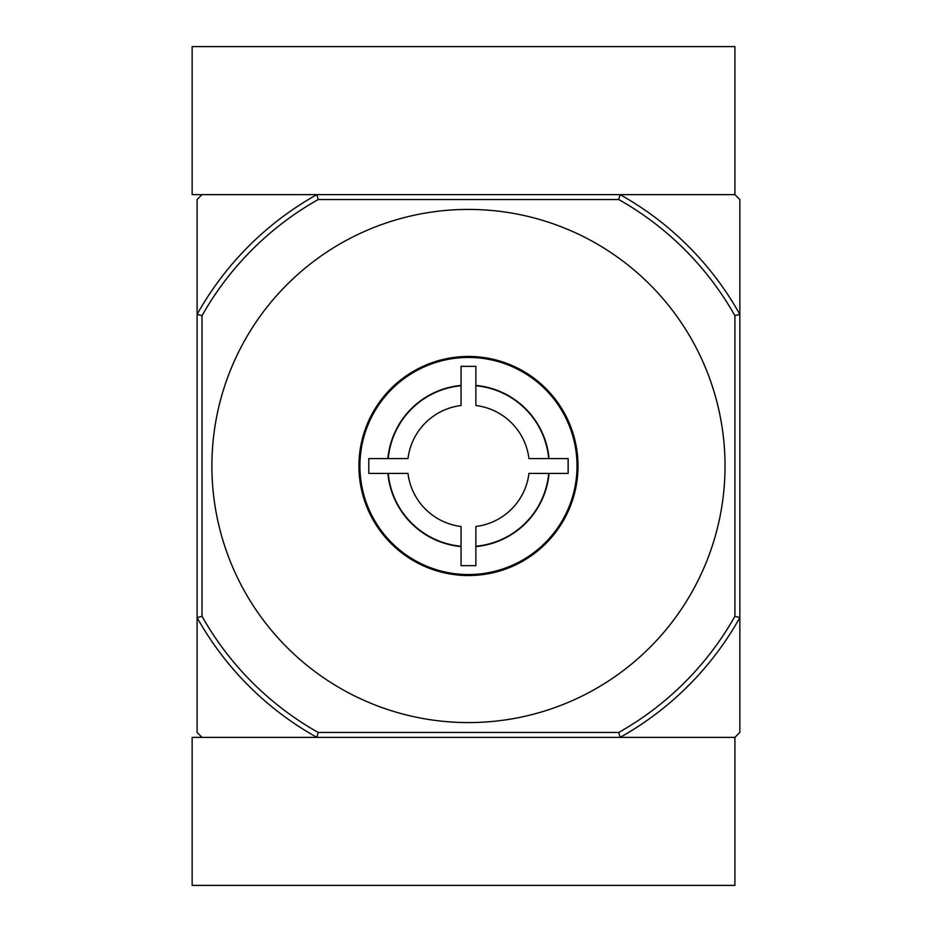 <?xml version="1.0" encoding="UTF-8"?>
<svg xmlns="http://www.w3.org/2000/svg" width="932" height="932" viewBox="0 0 932 932"><rect width="100%" height="100%" fill="white"/><g stroke="black" fill="none" stroke-linecap="round" stroke-linejoin="round"><path stroke-width="1.4" d="M528.957 473.398A60.941 60.941 0 0 1 475.868 526.487L475.868 546.245A80.583 80.583 0 0 0 548.715 473.398L528.957 473.398L568.136 473.398L568.136 458.602L528.957 458.602L548.715 458.602A80.583 80.583 0 0 0 475.868 385.755L475.868 405.513A60.941 60.941 0 0 1 528.957 458.602M407.983 458.602A60.941 60.941 0 0 1 461.06 405.513L461.06 385.755A80.583 80.583 0 0 0 388.225 458.602L407.983 458.602L368.792 458.602L368.792 473.398L407.983 473.398A60.941 60.941 0 0 0 461.06 526.487L461.06 546.245A80.583 80.583 0 0 1 388.225 473.398L404.744 473.398M475.868 526.487L475.868 565.666L461.06 565.666L461.06 526.487M461.06 405.513L461.06 366.334L475.868 366.334L475.868 405.513M549.053 473.398A80.921 80.921 0 0 1 475.868 546.583M387.887 458.602A80.921 80.921 0 0 1 461.06 385.417M475.868 385.417A80.921 80.921 0 0 1 549.053 458.602M578.003 466A109.533 109.533 0 0 0 413.703 371.134A109.533 109.533 0 0 0 413.703 560.866A109.533 109.533 0 0 0 578.003 466M468.47 209.42A256.58 256.58 0 0 0 211.89 466A256.58 256.58 0 0 0 468.47 722.58A256.58 256.58 0 0 0 725.038 466A256.58 256.58 0 0 0 468.47 209.42M318.162 732.447L316.868 737.375L734.905 737.375L739.845 732.447L739.845 617.601A310.845 310.845 0 0 1 620.071 737.375L618.778 732.447L318.162 732.447A305.917 305.917 0 0 1 202.023 616.308L197.095 617.601L197.095 732.447L202.023 737.375L316.868 737.375A310.845 310.845 0 0 1 197.095 617.601L197.095 314.399A310.845 310.845 0 0 1 316.868 194.625L318.162 199.553A305.917 305.917 0 0 0 202.023 315.692L202.023 616.308M620.071 194.625L192.155 194.625L192.155 46.6L734.905 46.6L734.905 194.625L620.071 194.625A310.845 310.845 0 0 1 739.845 314.399L739.845 199.553L734.905 194.625L620.071 194.625L618.778 199.553A305.917 305.917 0 0 1 734.905 315.692L739.845 314.399L739.845 617.601L734.905 616.308A305.917 305.917 0 0 1 618.778 732.447M316.868 194.625L202.023 194.625L197.095 199.553L197.095 314.399L202.023 315.692M618.778 199.553L318.162 199.553M734.905 315.692L734.905 616.308M461.06 546.583A80.921 80.921 0 0 1 387.887 473.398M359.915 466A108.555 108.555 0 0 1 522.747 371.996A108.555 108.555 0 0 1 522.747 560.004A108.555 108.555 0 0 1 359.915 466M316.868 737.375L192.155 737.375L192.155 885.4L734.905 885.4L734.905 737.375L620.071 737.375"/></g></svg>
